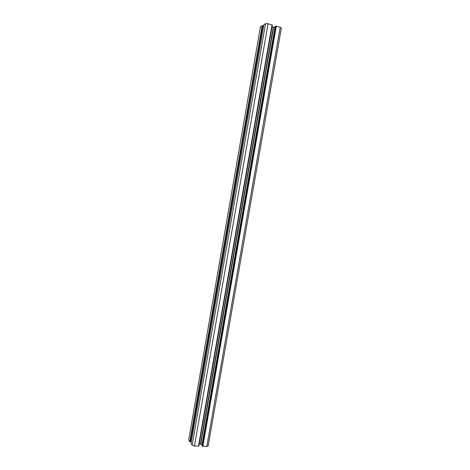 <?xml version="1.0" encoding="UTF-8"?>
<svg xmlns="http://www.w3.org/2000/svg" width="470" height="470" viewBox="0 0 470 470"><rect width="100%" height="100%" fill="white"/><g stroke="black" fill="none" stroke-linecap="round" stroke-linejoin="round"><path stroke-width="0.7" d="M260.439 26.743L188.687 440.02L260.439 26.743M263.688 25.909L262.154 25.65L260.574 26.579M263.917 24.634L191.014 443.474M272.071 24.933L198.54 446.159L272.077 24.928L268.065 23.741L265.544 23.659L263.917 24.61L191.002 443.486M272.324 25.139L198.839 446.001L272.06 25.039M274.921 27.401L272.007 26.943M275.097 26.408L201.824 445.589L275.097 26.396M280.238 27.266L206.824 446.494L208.134 446.071L281.377 28.006L280.238 27.266L276.331 26.132L275.103 26.385M206.824 446.494L202.852 446.347L201.83 445.607M202.035 444.379L199.221 443.821M198.54 446.159L194.457 446.03L192.136 445.196L191.008 443.504M191.272 441.935L189.786 441.665L188.687 440.02M262.154 25.65L189.786 441.665M262.489 25.709L190.109 441.718M262.289 25.65L189.909 441.712M262.712 25.662L190.297 441.853M262.624 25.715L190.238 441.765M262.847 25.668L190.426 441.9M265.544 23.659L192.136 445.196M272.012 24.881L198.463 446.183M268.065 23.741L194.457 446.03M272.259 25.098L198.769 446.024M273.235 27.295L200.467 443.874M273.558 27.348L200.778 443.933M275.608 26.103L202.188 446.112M275.966 26.173L202.535 446.171M275.749 26.108L202.317 446.159M276.19 26.132L202.723 446.3M276.107 26.179L202.664 446.218M276.331 26.132L202.852 446.347"/></g></svg>
